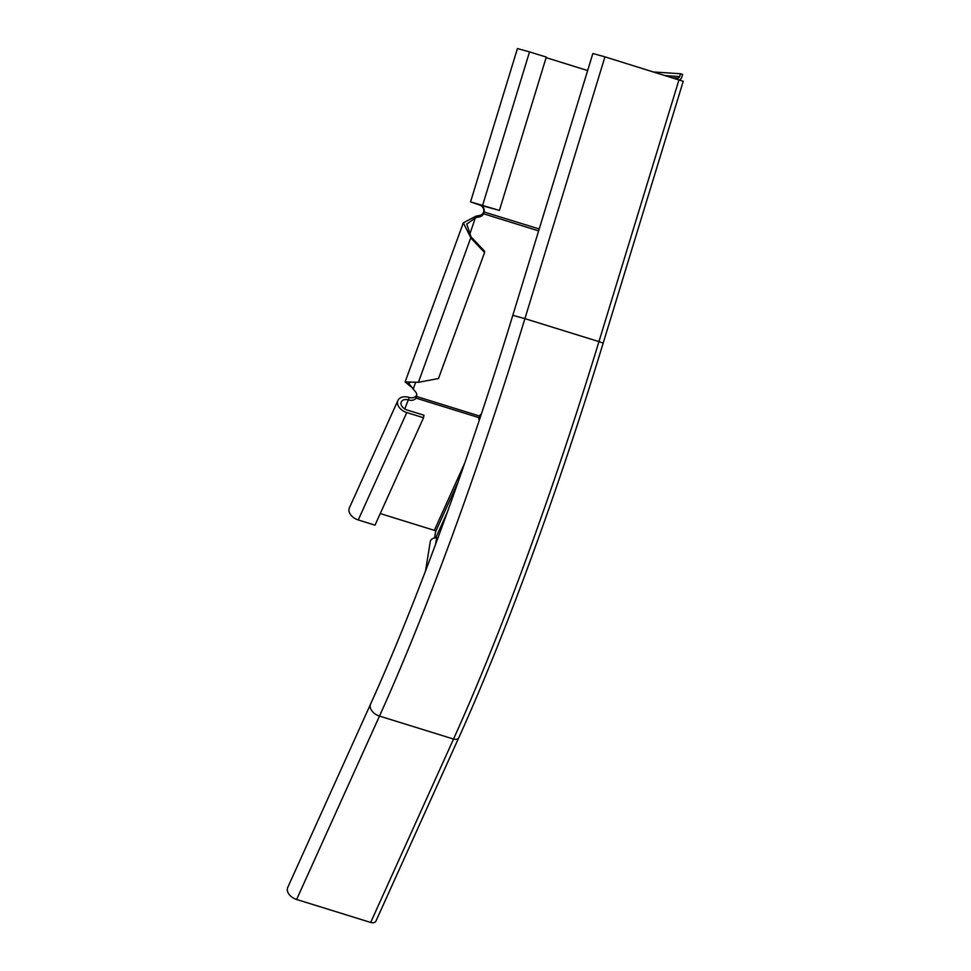 <?xml version="1.0" encoding="UTF-8"?>
<svg xmlns="http://www.w3.org/2000/svg" width="971" height="971" viewBox="0 0 971 971"><rect width="100%" height="100%" fill="white"/><g stroke="black" fill="none" stroke-linecap="round" stroke-linejoin="round"><path stroke-width="1.46" d="M679.384 79.95A4.43 4.382 93.8 0 0 681.776 77.219L682.637 74.391L680.537 73.747L679.676 76.563A2.209 2.197 -86.2 0 1 677.673 78.129A6.639 6.579 93.8 0 0 675.294 78.675M680.537 73.747L653.714 71.988M438.115 537.473A2.209 1.602 9.2 0 1 436.634 537.825A6.639 4.794 -170.8 0 0 430.287 541.612L425.504 571.057M604.945 56.852L592.856 53.514L512.822 315.308L524.91 318.646L604.945 56.852L683.183 81.297M603.137 343.091L598.949 341.622A590.295 78.032 107.2 0 1 453.53 739.052A5.171 3.508 -155.7 0 0 458.81 737.657L375.959 921.054A5.171 3.508 -155.7 0 1 370.679 922.45L296.628 899.474A11.069 7.513 -155.7 0 1 287.768 887.36L370.631 703.963C416.243 603.27 468.653 460.048 512.822 315.308M423.538 417.748L406.776 412.554A11.069 7.513 -155.7 0 1 397.916 400.44L349.39 507.857A11.069 7.513 24.3 0 0 358.25 519.958L375.012 525.165L423.538 417.748L423.951 415.236L407.189 410.029A7.38 5.001 -155.7 0 1 401.278 401.958A7.38 5.001 -155.7 0 1 408.827 399.967A5.899 4.272 -170.8 0 0 416.001 398.11L416.644 396.508A5.899 5.474 177.9 0 0 415.345 391.641L408.573 383.193L410.417 382.331M434.571 537.958L435.578 531.792A1.481 0.995 24.3 0 0 434.34 530.348L380.256 513.574M481.398 413.889A5.899 5.474 177.9 0 0 479.565 416.037L478.921 417.627A5.899 4.272 -170.8 0 0 478.824 418.04A5.899 4.272 -170.8 0 0 479.273 420.285M397.916 400.44A11.069 7.513 -155.7 0 1 409.228 397.442A5.899 4.272 -170.8 0 0 416.413 395.585L416.001 398.11L478.921 417.627M479.273 416.741A5.899 4.272 -170.8 0 0 479.965 418.21M447.425 512.02L435.761 537.825M484.578 252.521L438.479 378.532L418.416 382.319L405.113 381.931L463.325 222.832L471.105 238.32L484.578 252.521L484.529 251.137L471.056 236.936L418.416 382.319M410.842 386.664L405.113 381.931M479.638 205.015L499.41 210.416L470.559 201.883L479.638 205.015A5.899 5.85 -86.2 0 1 483.643 211.86L483.509 213.778A5.899 5.474 -2.1 0 1 479.273 216.934L475.924 217.565L466.796 224.095L471.056 236.936M483.461 212.406A5.899 5.474 -2.1 0 1 479.225 215.562L475.875 216.193L463.325 222.832M416.413 395.585L416.595 395.136A5.899 5.474 177.9 0 0 416.741 394.36M416.595 395.136L416.644 396.508L479.565 416.037M480.281 204.614L480.135 205.051A5.899 5.85 -86.2 0 1 484.141 211.896L483.509 213.778L538.626 230.892M587.649 70.543L546.115 57.641M483.643 211.86L539.208 228.986M470.559 201.883L517.434 48.55L529.523 51.888L546.285 57.083L499.41 210.416M475.875 216.193L469.551 234.982M677.673 78.129L672.393 77.777M679.676 76.563L665.475 75.629M435.578 544.318L436.634 537.825M370.679 922.45L453.53 739.052L379.491 716.076A590.295 78.032 107.2 0 0 524.91 318.646L598.949 341.622L678.984 79.828M296.628 899.474L379.491 716.076A11.069 7.513 -155.7 0 1 370.631 703.963M409.228 397.442L404.773 408.937M464.684 463.179L434.34 530.348M406.776 412.554L358.25 519.958M458.3 481.482L435.578 531.792M415.588 382.477L413.1 389.274M482.648 205.209L529.523 51.888M479.225 215.562L479.273 216.934M458.81 737.657C505.26 635.119 558.386 489.918 603.185 343.091L683.232 81.285"/></g></svg>
